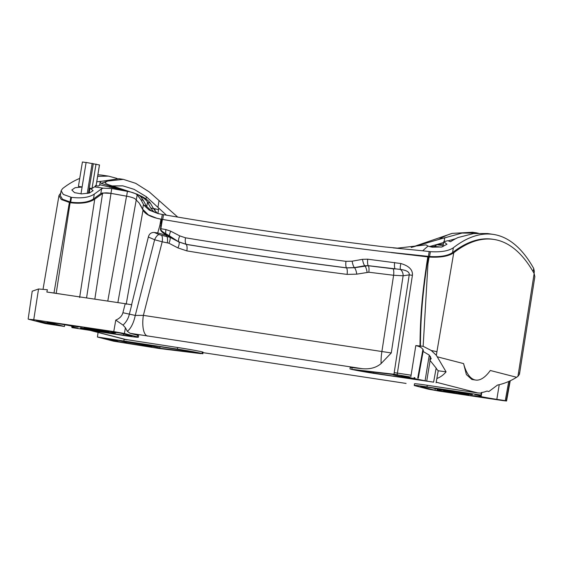<?xml version="1.0" encoding="UTF-8"?>
<svg xmlns="http://www.w3.org/2000/svg" width="563" height="563" viewBox="0 0 563 563"><rect width="100%" height="100%" fill="white"/><g stroke="black" fill="none" stroke-linecap="round" stroke-linejoin="round"><path stroke-width="0.84" d="M442.912 246.721L443.764 241.703L447.831 240.704L450.477 241.731A325.534 111.354 -81.4 0 1 457.937 237.572L473.61 233.546L487.635 233.554L493.455 234.433A325.534 111.354 98.6 0 0 453.356 247.748L452.568 252.569C447.817 255.813 440.153 257.129 429.583 256.503L384.029 251.689C308.341 242.484 234.468 231.724 162.404 219.401L161.299 226.101L160.927 226.037L162.038 219.338L160.969 219.197C151.053 217.219 145.071 214.193 143.03 210.126L139.223 203.102L134.993 198.704C133.164 197.69 130.349 196.853 126.541 196.17L111.01 193.383C107.793 192.785 105.239 192.708 103.346 193.151L102.557 193.503L86.568 297.926M443.764 241.703L446.959 244.243L441.765 246.981L432.124 247.192L428.07 246.108A325.534 111.354 98.6 0 0 422.729 250.802L430.371 251.682C440.998 252.301 448.662 250.992 453.356 247.748M534.048 273.329L534.357 271.436L533.71 268.481A325.534 111.354 98.6 0 0 493.455 234.433M117.104 178.464L108.518 176.128L97.638 176.353M135.043 198.711C133.213 197.712 130.412 196.867 126.626 196.184L110.96 193.355L102.382 192.989L100.812 193.602L93.486 198.936C88.37 202.307 80.776 203.384 70.692 202.166L62.5 199.239L60.318 195.565L61.107 190.751L62.599 188.563A325.534 111.354 -81.4 0 1 79.728 178.401M97.885 174.826A325.534 111.354 -81.4 0 1 102.698 175.248L108.342 176.106M61.107 190.751L63.302 194.425L71.48 197.353C81.558 198.57 89.158 197.493 94.274 194.115L101.6 188.781L103.177 188.176L94.542 186.853L95.984 185.994L95.365 185.579M89.158 193.095L90.073 188.162L92.029 188.457A325.534 111.354 -81.4 0 1 94.542 186.853M90.073 188.162L93.099 190.646L89.383 193.039L81.642 193.89L74.555 192.659L71.818 189.984L75.076 187.725L82.099 187.007M82.114 186.958L78.419 186.395L82.416 161.989L86.111 162.545M441.209 247.087L434.488 246.404L430.568 246.904M158.942 213.785L150.926 210.478L146.443 206.241L143.298 200.344L140.574 196.543L137.513 194.334L135.831 193.897L137.154 194.84L140.954 199.738L143.945 205.298L149.244 210.133L157.985 213.553L163.502 214.672C235.58 227.002 309.488 237.769 385.226 246.981L397.422 248.149L425.994 244.87L428.07 246.108M393.094 247.868L422.729 250.802M452.568 252.569A325.534 111.354 -81.4 0 1 492.667 239.247L493.878 239.43A325.534 111.354 -81.4 0 1 534.153 273.519L534.85 276.672L519.445 374.353M481.78 392.488L481.182 396.134L474.778 394.48L481.02 395.071L426.993 386.894A19.501 0.64 -170.7 0 0 414.234 385.416A19.501 0.64 -170.7 0 0 415.367 385.824L428.401 389.181L439.049 391.088A2438.86 80.333 -170.7 0 0 503.167 400.631L506.552 401.011L505.264 400.645L496.826 399.364A13.512 0.443 9.3 0 1 479 396.021A13.512 0.443 9.3 0 1 481.182 396.134M80.981 193.869L86.125 162.433L99.433 164.959M96.104 185.691L98.236 186.036L100.39 184.875L129.363 191.596L137.513 194.334M54.639 323.127L54.512 323.915L64.456 326.477L64.745 324.76M455.636 238.726L448.254 240.837M443.996 242.364L437.824 244.236A319.995 109.461 98.6 0 0 435.15 245.954A319.995 109.461 98.6 0 0 434.488 246.404M443.109 245.552L437.697 244.87L443.384 243.969M96.73 181.863L101.03 181.286M519.339 373.22L518.516 372.748L517.925 376.365L516.602 377.273C510.514 381.088 504.131 383.699 497.453 385.092L488.853 391.531L486.995 391.053A22.787 21.401 104.5 0 1 481.323 392.545L481.344 393.15L477.755 392.932L427.247 385.282A19.529 0.64 -170.7 0 0 414.474 383.804L414.234 385.416M430.428 356.365L429.808 360.137L436.487 368.526L436.079 368.476L433.609 382.157L426.726 381.116L430.097 360.538M426.726 381.116L414.741 378.667L414.896 377.689M54.512 323.915A13.512 0.443 9.3 0 1 47.144 322.303A13.512 0.443 9.3 0 1 60.551 324.049A13.512 0.443 9.3 0 1 73.809 326.667A13.512 0.443 9.3 0 1 71.628 326.561L78.032 328.208L71.888 327.61L125.591 335.745A19.501 0.64 -170.7 0 0 138.35 337.223A19.501 0.64 -170.7 0 0 137.224 336.815L124.409 333.507L113.761 331.607A2438.86 80.333 -170.7 0 0 33.745 319.707L28.713 319.284L45.307 323.57L64.456 326.477M109.011 331.86L96.569 330.418L83.676 327.997L92.501 328.82L109.039 331.706M49.34 323.964L54.78 324.788L47.89 323.014A21.647 0.711 -170.7 0 1 39.114 320.987A21.647 0.711 -170.7 0 1 40.803 320.987A2432.378 80.122 -170.7 0 0 36.419 320.34L49.34 323.964L49.431 323.408M117.801 332.444A2432.378 80.122 -170.7 0 0 101.579 330.024A16.278 0.535 -170.7 0 1 115.746 332.881A16.278 0.535 -170.7 0 1 115.232 332.93L112.797 332.853A16.278 0.535 -170.7 0 1 102.663 331.572L98.729 330.974A16.278 0.535 -170.7 0 1 81.67 328.046A21.647 0.711 -170.7 0 1 80.347 328.004L86.54 329.601L123.438 335.189A13.019 0.429 -170.7 0 0 131.953 336.174A13.019 0.429 -170.7 0 0 131.2 335.9L117.801 332.444M80.199 326.976A16.278 0.535 -170.7 0 1 82.585 327.194A2432.378 80.122 -170.7 0 0 67.286 324.914A21.647 0.711 -170.7 0 1 77.8 326.899L80.22 326.843M456.375 393.277L443.489 390.863L456.241 392.277L469.127 394.691L466.389 394.642L456.375 393.277L456.53 392.32M440.006 389.842A16.278 0.535 -170.7 0 1 450.14 391.123L454.074 391.721A16.278 0.535 -170.7 0 1 471.14 394.649A21.647 0.711 -170.7 0 1 472.456 394.691L466.051 393.037L429.154 387.45A13.019 0.429 -170.7 0 0 420.631 386.464A13.019 0.429 -170.7 0 0 421.384 386.732L435.002 390.243A2432.378 80.122 -170.7 0 0 451.223 392.671A16.278 0.535 -170.7 0 1 437.064 389.807A16.278 0.535 -170.7 0 1 437.578 389.758L440.006 389.842L440.125 389.11M470.218 395.5A2432.378 80.122 -170.7 0 0 485.517 397.774A21.647 0.711 -170.7 0 1 475.01 395.796L472.61 395.719A16.278 0.535 -170.7 0 1 470.218 395.5M414.136 377.576L413.988 378.477A13.512 0.443 9.3 0 1 401.004 375.901A13.512 0.443 9.3 0 1 409.843 376.921L393.966 374.247L351.016 369.222A19.501 0.64 -170.7 0 0 375.627 373.642L433.609 382.157M349.982 368.899L350.453 369.075M413.988 378.477L414.741 378.667M373.473 373.079L419.541 380.06L407.992 377.738A21.647 0.711 -170.7 0 1 392.974 374.585A21.647 0.711 -170.7 0 1 393.431 374.515L357.041 370.13A13.019 0.429 -170.7 0 0 373.473 373.079L373.642 372.066M200.914 353.648L202.004 353.529A19.501 0.64 -170.7 0 0 177.394 349.109L97.434 337.019L113.613 341.192L158.843 348.448L200.914 353.648M202.821 353.789L202.349 353.62L202.645 352.016L203.116 352.192L202.814 353.803M138.815 344.218L118.568 340.439L126.288 342.431A13.512 0.443 9.3 0 0 125.141 342.424A13.512 0.443 9.3 0 0 138.399 345.049A13.512 0.443 9.3 0 0 151.799 346.794A13.512 0.443 9.3 0 0 138.815 344.218M160.061 346.717L159.836 348.11A21.647 0.711 -170.7 0 1 159.378 348.18L195.98 352.614A13.019 0.429 -170.7 0 0 179.548 349.665L133.544 342.698L144.811 344.957L144.902 344.415M159.836 348.11A21.647 0.711 -170.7 0 0 144.811 344.957M110.897 339.264L105.45 338.44L119.638 342.1L127.041 343.353A21.647 0.711 -170.7 0 1 117.104 341.108A21.647 0.711 -170.7 0 1 117.787 341.044L110.897 339.264M126.415 341.657L126.288 342.431M122.938 190.195L101.312 183.397L100.158 182.067L100.812 181.392L118.99 178.703M177.725 217.086L149.308 191.955L135.718 183.341L123.339 179.365L107.561 181.089L105.042 182.489M411.187 247.453L452.195 233.371A324.555 111.024 98.6 0 0 438.598 239.514L411.264 247.446M478.205 233.124L462.075 233.068L438.598 239.514M452.195 233.371L472.519 232.252L477.051 232.934M122.558 185.832L112.255 185.91M138.385 194.847L141.855 196.445C145.571 198.401 148.386 200.611 150.307 203.067L153.551 208.669L157.232 213.271M105.316 183.059L105.485 182.025C104.225 182.884 106.252 184.108 111.565 185.706L129.56 191.638M166.465 215.186L146.338 196.733L134.078 189.337L122.875 185.874L112.614 186.022M158.492 209.612L158.731 208.127M153.46 208.479L158.52 209.619L157.893 213.483M154.741 210.646L155.057 208.725M141.855 196.445L139.8 195.833M153.875 211.998L150.645 207.916L147.506 202.075C146.394 200.139 143.938 198.12 140.138 196.008M437.824 244.236L429.428 246.601M103.177 188.176L111.77 188.542L127.414 191.364C131.228 192.053 134.029 192.898 135.831 193.897M96.076 185.896L99.44 164.931M92.029 188.457L96.027 164.051M88.447 193.271L93.303 163.636M87.237 193.51L92.177 163.347M71.705 326.083L71.628 326.561M72.036 326.667L71.888 327.61M202.645 352.016L202.293 351.924A19.529 0.64 -170.7 0 0 177.648 347.505L124.578 339.299M79.636 297.51L94.739 199.154C89.165 202.828 80.952 204.01 70.108 202.701L61.29 199.52L58.967 195.558L60.565 193.222A325.534 111.354 -81.4 0 1 60.72 193.102M28.15 319.08L32.218 291.205L38.544 288.981L47.362 289.748L46.856 292.028A2439.373 80.347 9.3 0 1 64.625 294.667A2439.373 80.347 9.3 0 1 125.211 303.696L131.742 304.773L129.3 314.358C128.371 318.454 126.288 322.043 123.051 325.104L125.408 327.75L127.308 331.269A19.529 8.248 -79.8 0 0 135.261 315.428L154.635 239.754L148.351 237.016C149.181 233.877 151.151 232.357 154.262 232.456L157.71 232.948L161.651 219.31M90.791 330.474L127.125 339.848L124.113 339.39L123.86 341.002M97.434 337.019L98.082 332.466M138.35 337.223L138.646 335.625A19.529 0.64 -170.7 0 0 137.513 335.217L130.025 333.282L127.308 331.269M178.07 241.464L169.456 235.862L169.104 236.383L178.809 241.851L186.156 244.314C237.417 252.787 290.867 260.627 346.498 267.833L354.416 267.608L364.754 265.743L368.251 265.68L400.427 269.431C406.775 270.303 409.709 272.119 409.224 274.871L403.129 275.779L393.607 275.272L381.883 351.615A19.529 5.468 98.7 0 0 381.123 363.543C376.344 367.646 370.102 369.37 362.403 368.702L130.025 333.282M362.403 368.702L350.686 367.463M405.817 383.389L203.032 352.649L405.817 383.389A19.529 7.425 98.5 0 0 406.078 383.438M156.978 218.31L148.386 214.904L142.657 209.19L148.034 214.813L156.767 218.254L161.947 219.324M143.445 204.376L142.657 209.19L140.159 204.552M94.739 199.154L102.557 193.503M102.382 192.989L103.346 193.151M493.878 239.43A325.534 111.354 -81.4 0 0 453.743 252.773C448.648 256.278 440.442 257.699 429.119 257.045L391.412 252.583M421.94 255.623A325.534 111.354 98.6 0 0 421.441 256.088M517.925 376.365L519.452 374.311M436.079 368.476L438.211 370.771L446.079 371.84L436.339 355.316L431.265 350.496L436.93 351.699L436.339 355.316M429.808 360.137L431.216 358.582L429.189 355.07L423.116 351.439M165.944 229.577A6.51 2.442 99.6 0 0 165.768 233.68C162.151 231.724 160.511 230.07 160.863 228.712L165.944 229.577L170.73 231.189L179.787 235.897L185.501 237.804C236.805 246.284 290.297 254.131 345.971 261.345L352.156 261.19L362.516 259.332L367.738 259.191L400.891 263.533C409.069 265.961 412.911 269.888 412.412 275.321L397.408 373.093L411.089 375.204L415.804 345.591C419.336 346.358 421.715 347.631 422.926 349.412L423.348 350.179L418.281 378.202M415.804 345.591L423.151 346.301L431.265 350.496M436.093 382.798L436.86 378.519C440.477 377.14 443.545 374.916 446.079 371.84M481.323 392.545L481.02 395.071M475.636 380.046A68.362 23.386 98.6 0 1 463.581 363.592L466.382 374.571L471.864 379.476L475.636 380.046A68.362 23.386 98.6 0 0 490.289 370.489L516.602 377.273M429.119 257.045L427.95 263.906L423.151 346.301M428.415 256.967L427.95 263.906L427.113 263.871C422.897 292.556 420.589 315.09 420.42 346.344M427.789 256.819L426.719 263.808C422.503 292.507 420.188 315.041 420.012 346.308M169.104 236.383L165.367 234.44C161.715 232.209 160.089 230.281 160.49 228.655L160.863 228.712L161.299 226.101M412.412 275.321L409.224 274.871L394.213 372.636L397.408 373.093L397.161 374.698M381.123 363.543L391.278 352.945L143.382 315.379L162.193 241.794L154.635 239.754A6.51 2.752 -66.5 0 1 159.026 234.539L154.262 232.456M400.891 263.533A6.51 1.802 104.6 0 0 400.427 269.431A6.51 4.884 -98.4 0 1 403.129 275.779L391.278 352.945M436.86 378.519L438.211 370.771M147.52 336.097A19.529 7.425 -81.5 0 1 143.382 315.379L135.261 315.428L122.903 312.725C122.016 316.04 119.63 318.496 115.76 320.108L123.051 325.104M394.628 262.492A6.51 1.816 96.8 0 0 395.12 268.973L393.108 268.79A6.51 1.823 -83.1 0 1 393.607 275.272L368.828 272.232L356.78 274.146L347.097 274.392C292.739 267.383 239.324 259.55 186.846 250.887L177.915 247.903L168.9 243.202L162.193 241.794A6.51 2.456 -80.3 0 0 161.525 235.285L159.026 234.539M113.761 331.607L115.76 320.108M125.211 303.696L122.903 312.725M131.587 304.745L148.351 237.016M160.969 219.197L159.801 225.714L160.927 226.037L160.49 228.655M139.223 203.102L134.993 198.704M64.625 294.667L56.201 293.337L70.108 202.701M46.856 292.028L53.985 293.006A2441.492 80.418 9.3 0 1 56.201 293.337M428.183 256.897L427.113 263.871L426.719 263.808M162.038 219.338L162.404 219.401M167.021 235.447L157.71 232.948M170.73 231.189A6.51 2.351 117.5 0 0 169.456 235.862L165.768 233.68L165.367 234.44M367.738 259.191A6.51 1.886 97.1 0 0 368.251 265.68L354.535 267.735L346.562 267.904C292.169 260.88 238.712 253.04 186.198 244.377L178.886 241.949L169.85 237.248L161.525 235.285M165.888 235.095L166.655 236.157A6.51 2.442 -80.4 0 1 167.317 242.667M393.108 268.79L368.315 265.743A6.51 1.886 -82.9 0 1 368.828 272.232M169.315 236.502L169.85 237.248A6.51 2.358 -62.5 0 1 168.9 243.202M177.915 247.903A6.51 2.329 -62.5 0 0 178.886 241.949L178.809 241.851A6.51 2.322 117.5 0 1 179.787 235.897M186.846 250.887A6.51 2.386 -80.6 0 0 186.198 244.377L186.156 244.314A6.51 2.386 99.4 0 1 185.501 237.804M347.097 274.392A6.51 1.949 -82.6 0 0 346.562 267.904L346.498 267.833A6.51 1.942 97.4 0 1 345.971 261.345M356.78 274.146A6.51 1.795 -100.2 0 0 354.535 267.728L354.416 267.608A6.51 1.802 79.8 0 1 352.156 261.19M367.104 272.281A6.51 1.766 -100.2 0 0 364.873 265.87L364.754 265.743A6.51 1.773 79.8 0 1 362.516 259.332M505.264 400.645L508.727 381.482M144.494 344.873L144.571 344.366M115.823 332.388L120.095 333.036M86.54 329.601L86.639 328.975M77.8 326.899L77.863 326.491M435.002 390.243L435.262 388.639A2432.378 80.122 -170.7 0 0 437.205 388.927M432.757 387.991L435.262 388.639M163.502 214.672L162.721 219.457M429.196 251.548L428.415 256.369M430.371 251.682L429.583 256.503M533.71 268.481L533.168 271.788M425.086 380.729L429.273 355.14M101.312 183.397A324.555 111.024 -81.4 0 1 107.589 181.096M159.026 200.745L157.957 207.297M146.338 196.733L145.993 198.985M109.757 186.381L109.623 187.233M147.506 202.075L146.739 206.748M150.307 203.067L147.696 202.399M153.551 208.669L150.645 207.916M152.657 210.928L152.58 211.392M444.116 241.626L444.763 237.685M70.804 197.226L70.016 202.04M71.48 197.353L70.692 202.166M94.274 194.115L93.486 198.936M101.6 188.781L100.812 193.602M111.77 188.542L110.96 193.355M177.648 347.505L177.394 349.109M477.755 392.932L436.198 382.214M202.293 351.924L202.004 353.529M460.309 393.875L460.457 392.953M466.389 394.642L466.488 394.037M106.576 331.783L106.674 331.171M96.569 330.418L96.723 329.461M100.496 331.009L100.65 330.087M518.516 372.748L534.153 273.519M463.581 363.592L437.268 356.808M453.743 252.773L436.93 351.699M422.926 349.412L417.746 378.062M411.089 375.204L410.835 376.809M394.213 372.636L393.966 374.247M351.889 369.039L352.121 367.428M124.409 333.507L125.408 327.75M137.513 335.217L137.224 336.815M33.745 319.707L38.544 288.981M143.03 210.126L126.189 304.238M136.288 199.626L117.871 302.598M126.541 196.17L107.779 301.092M111.01 193.383L94.823 299.157M53.985 293.006L69.355 202.553M162.292 214.468L161.511 219.246M146.267 205.896L143.945 205.298M143.298 200.344L140.954 199.738M137.154 194.84L136.366 199.661M127.414 191.364L126.626 196.184M506.221 400.891L509.811 381.01M496.826 399.364L499.233 384.663M427.247 385.282L426.993 386.894M123.438 335.189L123.642 333.95M454.074 391.721L454.151 391.236M450.14 391.123L450.224 390.638M437.578 389.758L437.74 388.751M123.339 179.365L118.8 178.675M99.637 185.269L100.165 182.025M99.503 164.952L96.069 185.938M89.777 330.319L125.12 339.44M349.982 368.927L350.214 367.315M58.967 195.558L43.027 289.368M506.552 401.011L510.226 380.82M481.59 392.51L481.527 392.925M115.865 332.156L115.746 332.881M437.247 388.674L437.064 389.807"/></g></svg>
